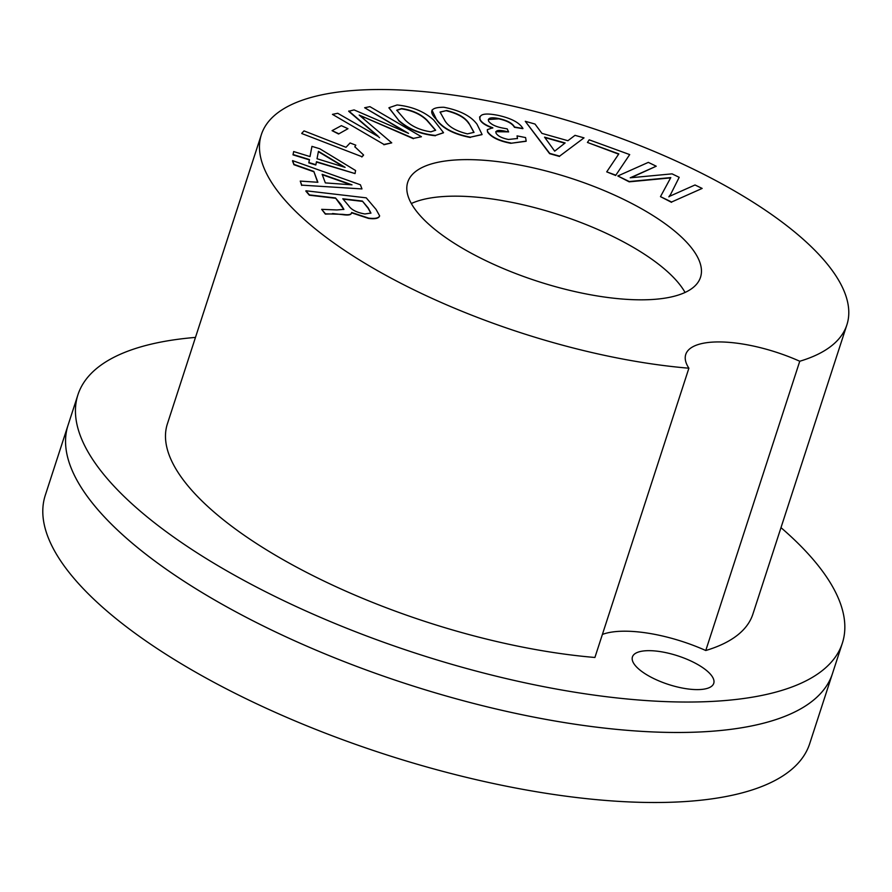 <?xml version="1.0" encoding="UTF-8"?>
<svg xmlns="http://www.w3.org/2000/svg" width="892" height="892" viewBox="0 0 892 892"><rect width="100%" height="100%" fill="white"/><g stroke="black" fill="none" stroke-linecap="round" stroke-linejoin="round"><path stroke-width="1.34" d="M780.991 527.651A401.879 141.393 -162 0 1 842.349 643.177L832.459 673.616A401.879 141.393 -162 0 1 566.955 722.977A401.879 141.393 -162 0 1 163.649 567.435A401.879 141.393 -162 0 1 68.037 425.25A401.879 141.393 -162 0 0 163.37 567.223A401.879 141.393 -162 0 0 566.755 722.955A401.879 141.393 -162 0 0 832.459 673.616L809.702 743.649A401.879 141.393 -162 0 1 543.997 792.977A401.879 141.393 -162 0 1 140.613 637.256A401.879 141.393 -162 0 1 45.28 495.283L77.927 394.799A401.879 141.393 -162 0 1 195.471 337.41M455.845 159.958A153.915 54.156 -162 0 1 621.791 198.492A153.915 54.156 -162 0 1 700.51 277.289A153.915 54.156 -162 0 1 652.409 299.489A153.915 54.156 -162 0 1 486.463 260.966A153.915 54.156 -162 0 1 407.755 182.158A153.915 54.156 -162 0 1 455.845 159.958M411.335 203.521A153.915 54.156 -162 0 1 443.971 196.496A153.915 54.156 -162 0 1 685.056 292.464M602.39 634.435A85.509 30.083 -162 0 1 705.773 650.513L799.756 361.249A307.818 108.3 18 0 0 846.887 324.844A307.818 108.3 18 0 0 773.643 215.942A307.818 108.3 18 0 0 464.732 96.793A307.818 108.3 18 0 0 261.367 134.603A307.818 108.3 18 0 0 334.612 243.505A307.818 108.3 18 0 0 688.892 368.206L594.908 657.471A307.818 108.3 -162 0 1 240.617 532.769A307.818 108.3 -162 0 1 167.384 423.867L261.367 134.603M642.597 672.055A42.749 15.041 18 0 0 685.502 688.602A42.749 15.041 18 0 0 713.745 683.35A42.749 15.041 18 0 0 703.576 668.231A42.749 15.041 18 0 0 660.671 651.673A42.749 15.041 18 0 0 632.428 656.925A42.749 15.041 18 0 0 642.597 672.055M842.349 643.177A401.879 141.393 -162 0 1 576.845 692.538A401.879 141.393 -162 0 1 173.55 536.984A401.879 141.393 -162 0 1 77.927 394.799M307.896 169.67A51.301 18.052 -162 0 1 308.643 169.591M333.05 213.879L325.346 214.102L321.666 209.341L325.435 213.801L342.863 214.359C348.549 215.217 351.481 214.593 351.638 212.486L368.608 218.105C374.975 218.908 378.654 218.161 379.635 215.864L379.535 216.165C378.554 218.462 374.874 219.209 368.507 218.406L351.537 212.798C351.381 214.894 348.449 215.518 342.762 214.66L332.571 213.534M846.887 324.844L752.893 614.109A307.818 108.3 -162 0 1 705.773 650.513M688.892 368.206A85.509 30.083 -162 0 1 685.747 354.458A85.509 30.083 -162 0 1 799.756 361.249M343.833 209.508L335.503 197.946L341.034 204.48L343.888 209.364L336.897 209.955L321.666 209.341M379.635 215.864L376.101 209.475L366.244 197.846L305.945 190.788L309.424 194.902L335.503 197.946M362.364 201.057L368.206 207.947L370.949 213.076L364.861 213.969C356.733 212.552 351.325 209.787 348.638 205.662L342.796 198.771L362.364 201.057L368.106 208.249L370.882 213.221M343.097 199.117L362.263 201.358M309.457 159.568L293.1 154.539L293.669 151.551L310.015 156.579L311.955 146.366L319.849 148.786L355.607 170.539L355.027 173.583L316.47 161.72L315.813 165.009L308.788 162.857L309.457 159.568L308.888 162.556L315.902 164.708M316.415 162.043L355.027 173.583M309.981 156.568L311.955 146.366M317.028 158.743L318.444 151.339L345.115 167.373L317.028 158.743M318.377 151.673L343.866 166.994M477.053 124.311L482.081 134.48L470.407 137.167C454.184 134.012 443.056 128.292 437.002 120.041C428.138 111.5 430.412 107.23 443.826 107.252C459.96 110.407 471.032 116.094 477.053 124.311M482.026 134.625L470.407 137.167M440.024 112.202L446.68 110.519C457.942 113.306 465.401 117.621 469.036 123.453L473.942 132.484M446.58 110.831C457.841 113.619 465.301 117.922 468.936 123.754M469.036 123.453L473.998 132.328L467.43 133.878C456.124 131.091 448.654 126.753 445.019 120.899L440.068 112.046L446.68 110.519M470.307 137.48C454.084 134.313 442.956 128.604 436.902 120.342L437.002 120.041M589.188 139.832L629.696 154.595L615.826 175.189L606.716 171.866L618.825 153.892L587.438 142.452L589.188 139.832M615.826 175.189L629.696 154.595M615.736 175.501L606.716 171.866M618.647 154.16L587.516 142.475M671.609 202.016L702.149 188.424L671.609 202.016L660.481 196.63L670.784 177.586L629.273 181.533L617.799 175.98L648.328 162.377L656.233 166.213L631.168 177.642M670.684 177.887L629.172 181.834L618.078 176.114M679.191 177.318L670.293 195.047L679.191 177.318L672.066 173.862L630.22 177.798L656.233 166.213M670.383 194.746L669 196.563L695.013 184.978L702.149 188.424M575.017 135.339L584.015 137.87L559.607 156.145L549.706 153.357L525.277 121.301L534.999 124.044L541.935 133.376L567.914 140.713L575.017 135.339M559.607 156.145L584.015 137.87M559.507 156.446L549.606 153.658L525.277 121.301M544.856 137.569L564.814 143.199M544.555 137.156L554.69 151.149L565.127 142.954L544.555 137.156M510.848 142.988C499.074 140.735 491.336 136.978 487.645 131.715L487.333 129.652L492.841 127.779C485.772 125.293 481.502 122.494 480.03 119.35C478.904 114.064 484.913 112.726 498.059 115.347C511.183 118.246 519.49 122.628 522.968 128.526L514.539 127.01C512.443 123.219 507.202 120.398 498.829 118.547C491.068 117.03 487.656 117.889 488.582 121.111C490.879 124.389 495.696 126.731 503.032 128.125L507.213 128.883L508.618 131.938L506.065 131.403C498.65 129.686 495.305 130.277 496.052 133.164C497.847 136.075 501.984 138.171 508.473 139.475L517.494 138.483L517.059 135.874L525.589 137.58L526.191 141.103L510.748 143.3C498.974 141.047 491.236 137.279 487.545 132.016L487.645 131.715M526.146 141.259L510.748 143.3M517.449 138.639L517.059 135.874M398.657 120.286L388.968 107.72L397.085 104.966C412.026 106.494 424.235 111.522 433.724 120.052L443.514 132.652L435.486 135.439C420.466 133.911 408.19 128.861 398.657 120.286L388.923 107.876M443.458 132.808L435.486 135.439M396.739 110.352L401.478 108.88C412.171 110.452 420.634 114.299 426.878 120.398L435.564 130.355M426.978 120.097L435.619 130.21L430.892 131.826C420.165 130.243 411.669 126.385 405.403 120.242L396.773 110.195L401.578 108.568C412.271 110.151 420.734 113.986 426.978 120.097L426.878 120.398M435.385 135.74C420.377 134.213 408.101 129.162 398.557 120.587M379.579 137.714L348.705 111.299L354.079 109.906L408.536 133.376L364.638 107.742L369.912 106.65L421.437 136.732L413.498 138.371L359.186 115.079L391.744 142.854L383.973 144.448L332.448 114.366L383.973 144.448M413.498 138.371L421.437 136.732M413.397 138.684L364.393 117.354M383.872 144.749L391.744 142.854M377.952 136.387L337.722 113.284L332.448 114.366M348.805 110.998L378.052 136.086M405.325 131.86L364.638 107.742M338.67 133.7L332.069 130.656L338.57 134.001L347.969 128.704L341.368 125.66L332.069 130.656M347.969 128.704L338.57 134.001M301.842 133.209L304.027 130.89L345.996 147.303L350.088 142.954L355.808 145.184L354.838 146.767L363.568 154.963L361.94 156.691L301.741 133.51L361.94 156.691M354.793 146.924L355.808 145.184M292.598 160.627L360.413 184.789L361.962 188.926L301.775 185.146L300.258 181.087L317.875 182.28L313.828 171.431L294.003 164.384L292.743 161.017M301.775 185.146L361.962 188.926M301.686 185.447L300.381 181.41M322.28 174.709L350.79 184.744M352.005 184.834L322.135 174.319L325.346 182.905L352.005 184.834M317.663 182.258L313.828 171.431M313.728 171.732L293.903 164.685L292.498 160.928M363.468 155.264L361.84 157.003M364.293 117.655L360.368 115.971M492.741 128.08C485.672 125.605 481.401 122.795 479.929 119.651L479.617 116.841M522.779 128.649L514.439 127.311C512.342 123.531 507.113 120.71 498.74 118.848L488.292 119.528M508.351 131.871L495.762 131.704M487.545 132.016L487.288 129.797M670.293 195.047L668.9 196.876M671.509 202.328L660.526 196.664M436.902 120.342L431.962 110.095M309.357 159.869L293 154.84L293.602 151.874M335.403 198.258L309.323 195.203L305.844 191.1M318.377 195.95L316.627 196.062"/></g></svg>
